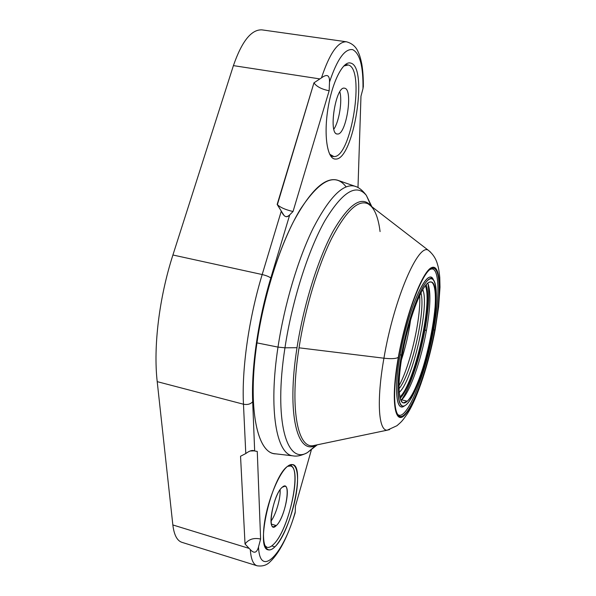 <?xml version="1.0" encoding="UTF-8"?>
<svg xmlns="http://www.w3.org/2000/svg" width="596" height="596" viewBox="0 0 596 596"><rect width="100%" height="100%" fill="white"/><g stroke="black" fill="none" stroke-linecap="round" stroke-linejoin="round"><path stroke-width="0.89" d="M233.409 65.62L172.915 254.999C159.102 297.836 153.246 346.969 157.21 381.641L172.847 524.957L249.18 548.417L245.03 544.021L240.546 456.245L245.783 453.549L243.466 404.222L157.21 381.641C153.246 346.969 159.102 297.836 172.915 254.999L262.18 274.54C248.726 318.808 241.663 369.17 243.466 404.222L157.21 381.641L172.847 524.957L249.18 548.417L250.298 549.587C250.961 559.1 253.211 564.501 257.032 565.775C253.211 564.501 250.961 559.1 250.298 549.587C254.12 553.811 256.861 552.924 258.515 546.934C259.886 579.588 284.083 553.118 295.251 511.852L295.407 506.287L311.261 450.241L295.407 506.287L295.258 511.837C284.083 553.118 259.886 579.588 258.515 546.949L260.608 539.045L258.508 546.942C256.861 552.924 254.12 553.811 250.298 549.587L245.03 544.021C248.651 539.216 253.844 537.555 260.608 539.045L257.271 451.425L260.608 539.045C253.844 537.555 248.651 539.216 245.03 544.021L240.546 456.245L245.783 453.549L243.466 404.222C241.663 369.17 248.726 318.808 262.18 274.54L281.29 211.126L277.155 204.428L313.95 82.844L319.873 78.918L233.409 65.62L172.915 254.999L262.18 274.54L281.29 211.126L283.271 214.232C284.851 217.182 286.996 217.391 289.716 214.858L270.793 278.027C258.038 320.253 251.207 368.194 252.689 401.726L254.663 450.993L257.271 451.425L254.663 450.993C252.533 449.846 249.575 450.695 245.783 453.549C249.575 450.695 252.533 449.846 254.663 450.993L252.689 401.726C250.566 404.14 247.489 404.975 243.466 404.222C247.489 404.975 250.566 404.14 252.689 401.726C251.207 368.194 258.038 320.253 270.793 278.027C269.161 276.7 266.293 275.538 262.18 274.54C266.293 275.538 269.161 276.7 270.793 278.027L289.716 214.858L293.038 211.498L289.716 214.858C286.803 218.233 283.994 216.989 281.29 211.126L277.155 204.428C280.135 207.415 285.424 209.77 293.038 211.498C285.752 209.859 280.53 207.594 277.371 204.681L313.95 82.844C316.595 86.621 321.669 89.266 329.156 90.756L293.038 211.498L329.156 90.756C321.669 89.266 316.595 86.621 313.95 82.844L319.873 78.918L233.409 65.62C241.872 41.243 251.4 29.331 261.979 29.875L346.447 41.787C337.872 41.482 329.543 53.506 321.467 77.875L319.873 78.918L321.467 77.875C329.543 53.506 337.872 41.482 346.447 41.787C352.266 43.374 356.244 46.942 358.382 52.485C359.53 54.668 360.677 58.579 361.824 64.204C362.927 70.894 363.426 78.441 363.314 86.845M329.499 82.099L329.156 90.756L329.499 82.099C329.73 75.111 327.055 73.703 321.467 77.875C327.055 73.703 329.73 75.111 329.499 82.114C337.157 59.198 344.898 48.388 352.713 49.654C359.887 53.431 363.307 66.424 362.979 88.64C363.307 66.424 359.887 53.431 352.713 49.654C344.898 48.388 337.157 59.198 329.506 82.084M357.987 187.546L360.975 96.179L362.986 88.648L360.975 96.179L357.987 187.546M287.466 466.407C295.899 459.501 299.699 472.509 296.339 493.175C293.09 513.745 283.383 538.404 274.868 546.86C266.315 555.643 261.108 544.573 264.602 522.014C267.976 499.56 279.092 472.971 287.466 466.407C271.553 477.173 255.013 548.767 268.207 549.825C270.115 550.361 272.335 549.37 274.868 546.86C291.101 531.997 305.398 466.452 292.763 464.582L287.466 466.407M350.619 63.057C368.656 66.804 353.495 160.547 335.585 159.058C327.651 159.676 323.583 136.894 327.77 109.798C331.853 82.68 342.976 60.576 350.619 63.057L350.113 62.953C342.558 61.47 331.957 82.889 327.882 109.083C323.717 135.255 327.211 158.022 334.669 158.99L335.585 159.058C353.495 160.547 368.656 66.804 350.619 63.057M275.903 453.869C257.472 454.219 247.154 408.878 256.973 342.886C264.17 293.195 281.796 239.734 300.22 209.524C319.739 179.888 335.041 172.341 346.127 186.868M295.139 512.895C287.838 536.586 279.464 552.909 270.018 561.872C266.688 565.284 262.359 566.587 257.032 565.775L181.892 542.323C177.079 540.721 174.062 534.932 172.847 524.957M250.082 451.001L253.993 450.867L250.082 451.001M363.366 85.966L362.979 88.662M295.258 511.83L295.005 513.432M271.746 545.914L274.868 546.86L271.746 545.914M279.084 206.127L278.205 206.134M280.105 489.726C280.746 498.085 276.06 514.333 271.016 521.165C276.06 514.333 280.746 498.085 280.105 489.726M273.348 544.52C290.721 528.779 303.804 457.929 287.548 466.34L290.438 465.998C302.582 467.785 288.896 530.44 273.348 544.52C269.675 548.082 266.792 548.38 264.691 545.414L266.986 547.307C268.811 547.821 270.934 546.89 273.348 544.52M276.306 525.583C266.196 536.124 272.551 494.755 282.295 487.208C291.98 478.26 285.782 517.38 276.306 525.583L271.411 524.13L276.306 525.583C284.054 518.989 291.124 486.999 285 486.209L282.295 487.208C274.622 492.87 267.038 526.238 273.288 526.842L276.306 525.583M339.832 91.784C342.462 100.933 339.146 121.48 333.864 129.153C339.146 121.48 342.462 100.933 339.832 91.784M330.743 156.085L333.067 156.495L329.663 154.215L333.916 156.562C351.126 158.126 365.572 68.406 348.213 64.979L343.743 66.022L348.213 64.979L347.304 64.845M337.44 134.003C328.031 134.987 335.66 85.355 344.585 88.208C353.502 89.042 346.149 135.448 337.44 134.003C346.149 135.448 353.502 89.042 344.585 88.208L344.525 88.201C335.772 85.6 328.12 133.906 337.18 133.973L337.44 134.003M333.067 156.495L333.916 156.562C351.126 158.126 365.572 68.406 348.213 64.979M333.916 156.562L332.248 156.264M434.938 329.782C441.755 293.277 440.898 263.283 431.526 267.649C422.288 271.314 405.824 314.502 398.307 357.347C390.656 400.259 394.589 425.775 404.766 415.077C414.846 405.012 428.226 366.242 434.938 329.782L435.311 328.895L434.938 329.782C441.755 293.277 440.898 263.283 431.526 267.649C422.288 271.314 405.824 314.502 398.307 357.347C390.656 400.259 394.589 425.775 404.766 415.077C414.846 405.012 428.226 366.242 434.938 329.782M434.737 329.931C428.107 365.959 414.876 404.252 404.93 414.153C394.895 424.672 391.028 399.447 398.575 357.146C405.995 314.904 422.229 272.305 431.348 268.632C440.6 264.281 441.465 293.865 434.737 329.931L433.545 329.886C425.589 374.78 406.427 422.378 397.763 414.451L396.862 413.445C404.93 425.7 425.306 376.612 433.545 329.886L434.737 329.931C441.278 295.266 440.817 265.898 432.331 268.267C423.57 268.833 406.122 313.295 398.575 357.146C393.181 390.253 393.159 409.787 398.523 415.755C407.277 423.719 426.654 375.428 434.737 329.931M368.224 203.921L371.144 206.03L366.354 195.384L371.889 206.752L366.354 195.384C356.334 183.181 342.499 191.644 324.857 220.781C308.177 250.305 292.055 300.905 284.955 347.811L277.997 347.103L284.955 347.811C292.055 300.905 308.177 250.305 324.857 220.781C342.499 191.644 356.334 183.181 366.354 195.384C362.606 190.325 358.747 187.263 354.791 186.19L337.306 180.119C324.835 176.841 310.181 190.772 293.351 221.891C277.453 252.913 263.268 299.579 256.973 342.886C247.415 407.15 256.928 452.208 274.592 453.712L292.971 455.858C276.551 454.48 268.312 410.249 277.997 347.103L256.973 342.886L277.997 347.103C284.396 304.541 298.142 258.604 313.317 227.925C329.365 197.127 343.184 183.218 354.791 186.19L356.371 186.772L354.791 186.19C343.184 183.218 329.365 197.127 313.317 227.925C298.142 258.604 284.396 304.541 277.997 347.103C268.312 410.249 276.551 454.48 292.971 455.858C297.002 456.625 301.807 455.545 307.38 452.625C286.736 464.947 273.549 421.148 284.955 347.811C273.549 421.148 286.736 464.947 307.38 452.625L317.318 444.802L307.38 452.625L316.334 445.123C297.635 456.074 286.341 415.01 297.009 347.691L284.955 347.811L297.009 347.691C303.655 304.586 318.301 258.113 333.432 230.615C349.442 203.392 362.018 195.197 371.144 206.03L371.42 206.387L371.144 206.03C362.018 195.197 349.442 203.392 333.432 230.615C318.301 258.113 303.655 304.586 297.009 347.691C286.341 415.01 297.635 456.074 316.334 445.123L312.788 445.748C297.315 447.827 289.611 407.299 299.028 347.811C305.137 308.423 317.944 265.92 331.711 238.296C346.269 210.604 358.442 199.146 368.224 203.921L428.442 250.365C432.92 254.052 435.907 258.612 437.412 264.043C437.971 266.025 438.85 268.23 439.766 277.386L440.004 287.205L438.619 306.895L435.192 329.528C428.956 362.994 417.692 397.718 407.321 413.862C401.428 422.221 401.481 421.625 396.958 425.708L387.229 430.178L389.65 429.582L387.229 430.178C378.557 430.968 376.374 400.803 383.928 358.203C376.374 400.803 378.557 430.968 387.229 430.178L312.788 445.748C297.315 447.827 289.611 407.299 299.028 347.811L383.928 358.203C393.867 299.021 418.496 242.438 428.442 250.365L430.372 251.952L428.442 250.365C418.496 242.438 393.867 299.021 383.928 358.203L299.028 347.811C305.137 308.423 317.944 265.92 331.711 238.296C346.269 210.604 358.442 199.146 368.224 203.921C374.288 207.587 378.236 216.802 380.077 231.576M400.885 400.438L401.615 399.819C409.78 392.593 421.037 360.573 426.356 330.892L425 329.677C419.897 358.04 409.735 388.674 401.242 400.147C409.735 388.674 419.897 358.04 425 329.677L426.356 330.892C430.521 307.253 430.997 291.317 427.786 283.085C430.997 291.317 430.521 307.253 426.356 330.892C421.037 360.573 409.78 392.593 401.615 399.819L400.885 400.438M427.98 283.502C429.612 294.089 428.613 309.48 425 329.677C428.613 309.48 429.612 294.089 427.98 283.502M383.928 358.203C391.289 359.015 396.079 358.732 398.307 357.347C396.079 358.732 391.289 359.015 383.928 358.203M429.828 269.623C439.341 264.073 440.355 293.925 433.545 329.886C439.997 295.676 439.49 266.74 431.079 269.116L429.828 269.623M433.493 279.986C428.099 265.213 408.193 307.596 400.102 354.925C393.695 390.171 396.459 412.894 404.677 405.712L402.494 406.815C395.886 408.856 394.388 386.484 400.102 354.925L401.481 354.963C395.848 385.992 397.279 408.014 403.745 406.032C412 404.781 426.177 366.927 432.502 331.614C437.36 305.592 437.777 282.914 432.8 279.293C426.267 271.903 408.767 312.52 401.481 354.963L400.102 354.925C407.508 311.738 425.35 270.472 432.011 278.041L433.493 279.986M428.859 282.355C422.05 285.685 410.689 313.824 404.14 345.039C397.525 376.27 397.502 401.86 403.313 402.896L407.277 401.22L401.615 399.819L407.277 401.22C423.95 387.325 444.951 283.361 431.05 281.93L428.859 282.355C436.481 278.317 437.382 302.246 431.824 332.121C426.356 361.951 415.352 393.554 407.277 401.22C399.134 409.377 396.228 388.346 402.337 354.315C408.327 320.35 421.335 285.871 428.859 282.355M399.804 397.025C414.168 384.845 432.957 302.91 425.328 285.685C432.957 302.91 414.168 384.845 399.804 397.025M399.164 392.392C412.484 381.522 429.992 305.159 422.735 289.574C429.992 305.159 412.484 381.522 399.164 392.392M420.947 292.837C425.991 310.725 411.307 374.78 398.977 388.681C411.307 374.78 425.991 310.725 420.947 292.837M419.666 295.422C421.201 317.973 410.152 366.168 398.955 385.798C410.152 366.168 421.201 317.973 419.666 295.422M410.637 319.642C408.737 333.387 405.645 346.857 401.369 360.058C405.645 346.857 408.737 333.387 410.637 319.642M400.125 398.329C414.734 383.913 433.054 303.99 426.185 284.65C433.054 303.99 414.734 383.913 400.125 398.329M401.481 354.963C395.044 390.879 398.15 412.901 406.733 404.215C415.241 396.049 426.766 362.889 432.502 331.614C438.336 300.295 437.434 275.061 429.433 279.196C421.536 282.765 407.798 319.106 401.481 354.963M282.653 213.293L277.371 204.681M278.734 205.873L277.959 205.724M288.695 465.513L290.438 465.998M265.227 546.77L266.986 547.307M345.389 64.532L347.766 64.889M398.523 415.755L397.763 414.451M403.745 406.032L402.494 406.815M432.331 268.267L431.079 269.116M432.8 279.293L432.011 278.041"/></g></svg>
